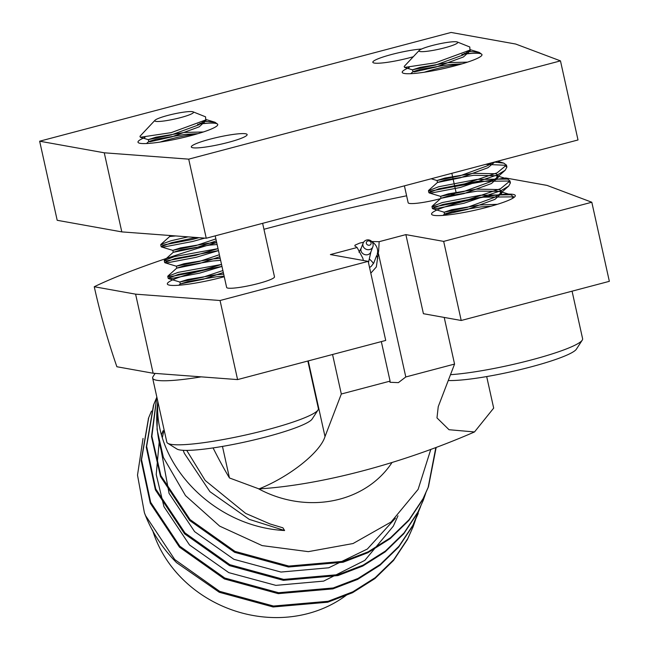 <?xml version="1.0" encoding="UTF-8"?>
<svg xmlns="http://www.w3.org/2000/svg" width="649" height="649" viewBox="0 0 649 649"><rect width="100%" height="100%" fill="white"/><g stroke="black" fill="none" stroke-linecap="round" stroke-linejoin="round"><path stroke-width="0.97" d="M245.638 133.775A28.597 3.707 167.5 0 1 247.139 134.57A28.597 3.707 167.5 0 1 220.019 144.386A28.597 3.707 167.5 0 1 191.301 146.95A28.597 3.707 167.5 0 1 214.243 138.107A28.597 3.707 167.5 0 1 245.638 133.775M413.299 56.739A28.597 3.707 167.5 0 1 372.826 62.272A28.597 3.707 167.5 0 1 390.43 54.8A28.597 3.707 167.5 0 1 421.599 49.016M145.027 137.418A40.846 5.297 -12.5 0 0 138.48 142.788A40.846 5.297 -12.5 0 0 140.127 143.324A40.846 5.297 -12.5 0 0 182.393 137.75A40.846 5.297 -12.5 0 0 217.561 125.257A40.846 5.297 -12.5 0 0 197.58 124.332M104.262 152.799L39.654 141.206L451.096 32.45L515.704 44.043L560.468 60.876L188.713 159.151L104.262 152.799L121.801 231.888L57.193 220.295L39.654 141.206M409.251 67.577A40.846 5.297 -12.5 0 0 402.704 72.939A40.846 5.297 -12.5 0 0 404.351 73.475A40.846 5.297 -12.5 0 0 446.617 67.902A40.846 5.297 -12.5 0 0 481.785 55.408A40.846 5.297 -12.5 0 0 461.804 54.492M188.713 159.151L206.244 238.232L578.008 139.965L560.468 60.876M206.244 238.232L121.801 231.888M197.661 133.743A32.677 4.243 -12.5 0 0 160.1 142.066M461.885 63.902A32.677 4.243 -12.5 0 0 424.324 72.226M464.132 53.486L471.953 53.396M485.63 164.384L504.606 165.227L506.901 167.101L505.182 170.233L497.507 174.857L460.344 187.472L430.863 193.086L428.892 192.688L439.13 188.729L477.461 181.387L508.11 181.039L510.406 182.913L508.694 186.052L501.012 190.676L463.848 203.291L434.376 208.905L432.404 208.507L442.642 204.54L480.966 197.207L511.615 196.858L513.408 197.856M468.189 51.385L479.238 52.399L481.915 54.394L481.891 55.222M494.254 162.104L503.786 163.126L506.463 165.114L497.069 172.877L459.906 185.492L430.425 191.114L428.454 190.709L438.692 186.75L477.023 179.408L507.672 179.067L509.968 180.933L500.574 188.697L463.41 201.312L433.93 206.926L431.966 206.528L442.204 202.569L480.528 195.227L510.795 194.757L513.481 196.761L513.335 197.904M469.089 50.784L462.956 55.027L435.601 65.046L412.521 69.784L420.203 67.342L448.727 62.596L467.531 62.142M492.607 162.542L487.504 165.746L460.149 175.765L437.061 180.503L444.752 178.069L473.275 173.315L496.112 173.745L497.856 175.327L496.298 178.199L491.009 181.566L463.654 191.585L440.574 196.323L448.256 193.881L476.78 189.135L499.616 189.565L501.361 191.147L499.803 194.01L494.514 197.377L467.158 207.404L444.192 212.223L451.761 209.7L480.292 204.954L497.345 204.33M419.213 50.435L404.181 66.449L404.578 67.423L435.438 62.783L469.981 50.087L469.787 46.988L457.31 41.99A19.859 2.58 -12.5 0 0 434.846 44.862A19.859 2.58 -12.5 0 0 419.213 50.435A19.859 2.58 -12.5 0 0 444.646 47.815A19.859 2.58 -12.5 0 0 457.31 41.99M469.933 50.127L470.241 50.768L463.394 56.998L436.039 67.025L414.37 71.869L413.015 71.65L420.641 69.321L449.165 64.575L462.202 63.805M494.814 161.958L487.943 167.726L460.587 177.745L437.499 182.483L445.19 180.041L473.713 175.295L496.55 175.725L498.294 177.299L491.447 183.537L464.092 193.564L441.012 198.302L448.694 195.86L477.218 191.114L499.357 191.301L501.799 193.118L494.952 199.357L467.596 209.376L445.928 214.219L444.573 214.008L452.207 211.679L480.731 206.926L491.042 206.195M450.495 374.684A77.612 10.068 -12.5 0 0 530.33 360.203A77.612 10.068 -12.5 0 0 582.242 340.149A77.612 10.068 -12.5 0 0 582.607 338.721L572.069 291.182M582.242 340.149L576.369 349.203A69.849 9.062 167.5 0 1 521.593 369.281A69.849 9.062 167.5 0 1 448.264 380.509M199.908 123.326L207.729 123.245M204.751 238.126L192.615 241.493L163.134 247.115L161.163 246.717L171.401 242.75L196.055 237.469M218.47 250.619L196.12 257.312L166.639 262.934L164.668 262.529L174.905 258.57L218.47 250.611M221.974 266.431L199.624 273.132L170.152 278.746L168.18 278.348L178.418 274.389L221.974 266.423M203.964 121.225L215.014 122.247L217.691 124.235L217.666 125.062M199.016 237.688L192.177 239.522L162.696 245.135L160.911 244.389L170.963 240.779L188.032 236.869M218.032 248.64L195.682 255.333L166.201 260.955L164.229 260.549L174.467 256.59L218.032 248.632M221.536 264.459L199.186 271.152L169.705 276.774L167.742 276.369L177.98 272.41L221.536 264.451M204.865 120.633L198.732 124.868L171.377 134.887L148.297 139.624L155.979 137.19L184.503 132.437L203.307 131.982M215.874 238.905L195.925 245.614L172.837 250.352L180.527 247.91L209.051 243.164L216.677 242.531M219.378 254.724L199.43 261.425L176.35 266.163L184.032 263.729L212.556 258.975L220.181 258.351M222.883 270.544L202.934 277.245L179.854 281.982L187.537 279.549L216.068 274.795L223.686 274.162M154.989 120.284L139.957 136.29L140.354 137.263L171.214 132.631L205.757 119.927L205.563 116.828L193.086 111.839A19.859 2.58 -12.5 0 0 170.622 114.703A19.859 2.58 -12.5 0 0 154.989 120.284A19.859 2.58 -12.5 0 0 180.422 117.656A19.859 2.58 -12.5 0 0 193.086 111.839M205.709 119.976L206.017 120.609L199.17 126.847L171.815 136.866L150.146 141.709L148.791 141.498L156.417 139.162L184.941 134.416L197.977 133.645M175.717 235.936L169.77 236.504L171.709 235.636M216.312 240.884L196.363 247.585L173.275 252.323L180.966 249.889L209.489 245.135L217.115 244.511M219.816 256.704L199.868 263.405L176.788 268.142L184.47 265.701L212.994 260.955L220.619 260.322M223.329 272.515L203.372 279.224L180.292 283.962L187.983 281.52L216.506 276.774L224.132 276.141M201.158 376.858A77.612 10.068 167.5 0 1 152.637 378.099L166.834 442.164A77.612 10.068 -12.5 0 0 167.775 443.299A77.612 10.068 -12.5 0 0 244.787 435.187A77.612 10.068 -12.5 0 0 318.018 409.998A77.612 10.068 -12.5 0 0 318.383 408.562L307.845 361.022M152.637 378.099A77.612 10.068 167.5 0 1 153.002 376.671L155.127 373.394M318.018 409.998L312.145 419.043A69.849 9.062 167.5 0 1 246.239 441.718A69.849 9.062 167.5 0 1 176.926 449.019L167.775 443.299M361.201 251.431A5.184 4.592 -159 0 1 361.152 248.307L363.116 243.197A5.184 4.592 -159 0 0 363.164 246.32A5.184 4.592 -159 0 0 368.032 249.711A5.184 4.592 -159 0 0 372.802 246.904L370.839 252.023A5.184 4.592 -159 0 1 366.068 254.83A5.184 4.592 -159 0 1 361.201 251.431M366.458 243.659A2.45 2.166 -159 0 1 369.119 240.925A2.45 2.166 -159 0 1 370.579 244.6A2.45 2.166 -159 0 1 366.458 243.659M152.572 530.119A120.3 106.46 21 0 0 308.097 613.524A120.3 106.46 21 0 0 347.507 594.33M144.386 512.686A142.967 126.523 21 0 0 176.52 562.61L219.297 592.277L273.14 606.977L327.761 602.207L352.521 592.724L374.895 578.584L393.513 560.476L407.41 539.554L413.153 526.647L407.767 538.629L393.87 559.552L375.252 577.651L352.869 591.799L328.118 601.282L273.497 606.044L219.654 591.344L174.743 559.543L145.546 515.614L144.386 512.686L137.507 475.149L143.04 438.416M186.725 450.39L205.189 480.463L245.655 513.391L270.138 523.994L282.907 527.815L284.595 530.533C212.637 526.777 153.683 463.037 157.812 402.007A142.967 126.523 21 0 0 163.37 457.391L185.492 495.601L219.678 526.136L262.147 545.606L308.332 551.65L353.04 543.538L391.12 521.983L418.126 489.354L430.798 449.408M163.37 457.391L157.05 429.427L157.731 401.066M435.836 447.542L428.113 487.618L422.726 499.592L408.829 520.506L390.211 538.613L367.829 552.753L343.078 562.245L288.456 567.007L234.613 552.307L189.703 520.506L160.506 476.577L151.493 436.663L156.798 396.888M423.189 500.468L417.623 512.913L403.719 533.835L385.108 551.934L362.726 566.074L337.975 575.566L283.353 580.328L229.511 565.628L184.6 533.827L155.403 489.898L146.285 447.275L153.456 405.268L156.433 398.243M418.078 513.789L412.521 526.234L398.616 547.156L379.998 565.255L357.623 579.403L332.864 588.886L278.251 593.648L224.408 578.949L179.489 547.156L150.292 503.226L141.182 460.595L148.524 418.134M412.975 527.11L412.796 527.58M258.107 488.559A102.12 90.373 21 0 0 339.622 499.178A102.12 90.373 21 0 0 392.028 462.494M363.586 242.255L359.716 243.083L354.971 245.184L354.849 245.914L357.104 247.504L330.39 254.57L368.186 261.352L385.717 340.441L237.583 379.592L153.14 373.248L116.877 366.742A215.476 63.359 75.2 0 1 94.251 286.736A320.687 41.601 167.5 0 1 216.693 242.596M263.948 229.284A320.687 41.601 167.5 0 1 406.615 195.795M454.771 186.539A320.687 41.601 167.5 0 1 505.693 177.98L547.042 185.403L591.807 202.237L443.673 241.396L405.876 234.613L379.162 241.679L371.569 241.501M486.685 376.574L493.678 408.107L474.5 431.95C401.496 463.767 321.15 484.965 259.008 488.908L229.454 477.956A271.712 79.892 75.2 0 1 213.083 447.915M591.807 202.237L609.346 281.325L461.212 320.484L423.416 313.702L405.876 234.613M444.216 317.434L454.56 364.073L438.245 406.631L436.98 417.899L449.027 429.719L474.5 431.95M259.008 488.908C289.446 476.812 320.217 452.418 325.011 436.566L341.317 394.008L332.556 354.492M222.461 446.415L229.454 477.956M454.56 364.073L405.795 376.964L398.397 382.626L389.952 382.285L390.09 381.117L341.317 394.008M513.067 194.384A42.891 5.565 167.5 0 1 515.306 195.576A42.891 5.565 167.5 0 1 474.638 210.292A42.891 5.565 167.5 0 1 431.561 214.146A42.891 5.565 167.5 0 1 465.966 200.882A42.891 5.565 167.5 0 1 513.067 194.384M224.262 276.742A42.891 5.565 167.5 0 1 167.337 283.986A42.891 5.565 167.5 0 1 221.99 266.496M368.186 261.352L220.052 300.511L135.6 294.159L94.251 286.736M237.583 379.592L220.052 300.511M153.14 373.248L135.6 294.159M461.212 320.484L443.673 241.396M377.572 253.313L378.683 250.384L379.162 241.679M378.683 250.384L376.323 266.958L370.806 273.18M405.795 376.964L378.537 254.01M376.663 255.544L373.759 263.015L371.309 266.26L369.557 267.542M376.72 255.422L377.815 258.627M390.09 381.117L381.328 341.601M363.343 260.484L362.832 258.164L357.104 247.504M215.2 235.871L226.631 287.426A24.508 3.18 -12.5 0 0 251.244 285.227A24.508 3.18 -12.5 0 0 274.486 276.815L262.626 223.329M404.408 185.849L408.156 202.748A24.508 3.18 -12.5 0 0 440.574 198.635M450.998 195.317A24.508 3.18 -12.5 0 0 456.012 192.136L451.842 173.315M371.934 241.712A11.933 10.562 -159 0 1 377.637 251.869A11.933 10.562 -159 0 1 377.158 254.351M369.281 259.032A18.902 16.728 -159 0 1 373.459 263.51M436.177 447.412L428.47 486.685L423.083 498.659L409.186 519.581L390.568 537.68L368.186 551.828L343.435 561.312L288.813 566.074L234.97 551.374L190.06 519.581L160.863 475.652L151.874 436.29L156.823 396.993M425.712 493.264L423.367 500.006L417.98 511.98L404.076 532.902L385.457 551.009L363.083 565.149L338.332 574.633L283.71 579.403L229.868 564.703L184.957 532.902L155.752 488.973L146.642 446.35L153.805 404.343L156.579 397.772M420.609 506.585L412.869 525.309L398.973 546.223L380.355 564.33L357.98 578.47L333.221 587.962L278.599 592.724L224.765 578.024L179.846 546.223L150.649 502.294L141.539 459.67L148.702 417.672L151.477 411.093M415.506 519.906L413.153 526.647M325.011 436.566L308.243 360.917M284.595 530.533L249.216 519.346L209.935 491.666L184.381 453.383L183.172 450.309M395.411 518.235L367.358 549.03L328.751 567.786L280.985 572.053L233.9 559.308L194.619 531.636L169.065 493.354L161.106 450.017M162.453 437.166L164.067 429.67M397.983 515.801L393.318 526.152L364.868 560.355L323.648 581.106L275.882 585.374L228.797 572.637L189.516 544.957L163.962 506.674L156.214 474.508L159.2 442.099M161.65 434.359L163.029 430.798M513.684 197.677L513.473 196.752M510.406 182.913L509.968 180.933M506.901 167.093L506.463 165.122M432.404 208.499L431.966 206.528M428.892 192.688L428.454 190.709M468.245 51.66L469.99 50.095M412.626 69.865L404.578 67.423M437.175 180.584L431.204 178.775M496.298 178.199L505.182 170.233M440.679 196.404L429.249 192.94M499.803 194.01L508.694 186.052M444.192 212.223L432.753 208.759M479.238 52.399L470.363 49.722M410.752 73.686L413.015 71.65M503.786 163.126L497.532 161.236M428.648 190.368L437.564 182.377M507.291 178.937L495.844 175.481M432.153 206.179L441.069 198.188M510.795 194.757L499.357 191.301M443.024 215.403L444.573 214.008M412.521 69.784L412.959 71.755M437.061 180.503L437.499 182.483M440.574 196.323L441.012 198.302M444.078 212.134L444.516 214.113M470.071 50.005L470.241 50.76M497.856 175.327L498.294 177.299M501.361 191.139L501.799 193.118M168.18 278.348L167.742 276.369M164.668 262.529L164.229 260.549M161.163 246.717L160.725 244.738M204.021 121.501L205.765 119.935M148.402 139.705L140.354 137.263M172.95 250.425L161.512 246.961M176.455 266.244L165.024 262.78M179.968 282.064L168.529 278.599M215.014 122.247L206.139 119.562M146.528 143.526L148.791 141.498M160.911 244.389L169.827 236.398M164.424 260.208L173.34 252.218M167.929 276.028L176.844 268.037M178.8 285.244L180.349 283.856M148.297 139.624L148.735 141.604M169.543 235.473L169.77 236.504M172.837 250.352L173.275 252.323M176.35 266.163L176.788 268.142M179.854 281.982L180.292 283.962M205.847 119.846L206.017 120.609M361.258 248.04L358.954 252.185M370.944 251.755L368.462 262.602M372.802 246.904A5.184 5.184 0 0 0 369.816 240.203A5.184 5.184 0 0 0 363.116 243.197M377.41 253.727L377.596 253.248M417.907 514.251L418.256 513.327M423.01 500.931L423.367 500.006M428.113 487.61L428.47 486.685M148.345 418.597L148.702 417.672M153.448 405.276L153.805 404.343"/></g></svg>
